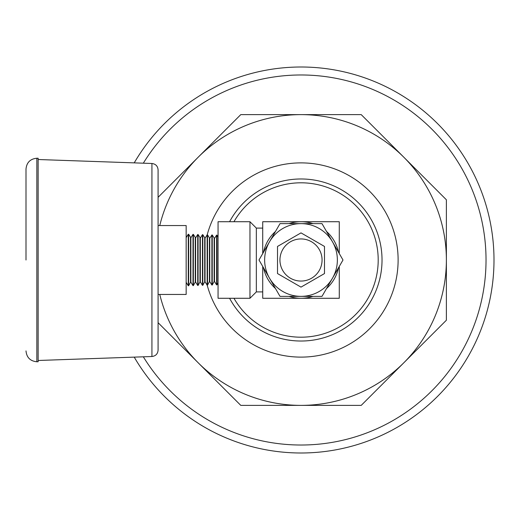 <?xml version="1.0" encoding="UTF-8"?>
<svg xmlns="http://www.w3.org/2000/svg" width="520" height="520" viewBox="0 0 520 520"><rect width="100%" height="100%" fill="white"/><g stroke="black" fill="none" stroke-linecap="round" stroke-linejoin="round"><path stroke-width="0.78" d="M158.087 260L158.087 169.864L158.087 225.55L186.16 225.55L186.16 294.45L158.087 294.45L158.087 350.135L158.087 260M186.16 237.647L188.279 234.228L188.279 285.772L186.16 282.353M190.528 237.783L190.528 282.217L190.879 282.204L190.879 237.796L188.63 234.24L188.63 285.76L188.279 285.772M190.879 237.796L192.998 234.37L192.998 285.63L190.879 282.204M195.254 237.926L195.254 282.074L195.605 282.061L195.605 237.939L193.349 234.383L193.349 285.617L192.998 285.63M195.605 237.939L197.724 234.52L197.724 285.48L195.605 282.061M199.972 238.076L199.972 281.925L200.323 281.911L200.323 238.089L198.075 234.533L198.075 285.467L197.724 285.48M200.323 238.089L202.442 234.669L202.442 285.331L200.323 281.911M204.698 238.225L204.698 281.775L205.042 281.769L205.042 238.232L202.794 234.676L202.794 285.324L202.442 285.331M205.042 238.232L207.161 234.812L207.161 285.188L205.042 281.769M209.417 238.368L209.417 281.632L209.768 281.619L209.768 238.381L207.513 234.826L207.513 285.175L207.161 285.188M209.768 238.381L211.887 234.962L211.887 285.038L209.768 281.619M214.136 238.518L214.136 281.483L214.487 281.469L214.487 238.531L212.238 234.975L212.238 285.025L211.887 285.038M214.487 238.531L216.606 235.112L216.606 284.889L214.487 281.469M218.062 237.178L216.957 235.118L216.957 284.882L216.606 284.889M218.062 298.279L218.062 221.722L249.964 221.722L249.964 298.279L218.062 298.279M249.964 298.279L256.341 291.902L256.341 228.098L249.964 221.722M339.281 266.428L339.281 298.279L262.724 298.279L262.724 266.428M262.724 253.572L262.724 221.722L339.281 221.722L339.281 253.572M338.475 252.167A38.279 38.279 0 0 0 326.521 231.465M312.956 223.633A38.279 38.279 0 0 0 289.048 223.633M275.483 231.465A38.279 38.279 0 0 0 263.53 252.167M263.53 267.833A38.279 38.279 0 0 0 275.483 288.535M289.048 296.368A38.279 38.279 0 0 0 312.956 296.368M326.521 288.535A38.279 38.279 0 0 0 338.475 267.833M321.997 296.368L280.007 296.368L259.012 260L280.007 223.633L321.997 223.633L342.992 260L321.997 296.368M277.517 273.559L301.002 287.118L324.486 273.559L301.002 287.118L277.517 273.559L277.517 246.441L301.002 232.882L324.486 246.441L324.486 273.559L324.486 246.441L301.002 232.882L277.517 246.441L277.517 273.559M301.002 281.06A21.06 21.06 0 0 0 319.241 249.47A21.06 21.06 0 0 0 282.763 249.47A21.06 21.06 0 0 0 301.002 281.06M229.587 298.279A81.029 81.029 0 0 0 352.43 322.615A81.029 81.029 0 0 0 352.43 197.386A81.029 81.029 0 0 0 229.587 221.722A81.029 81.029 0 0 1 352.43 197.386A81.029 81.029 0 0 1 352.43 322.615A81.029 81.029 0 0 1 229.587 298.279A81.029 81.029 0 0 0 352.43 322.615A81.029 81.029 0 0 0 352.43 197.386A81.029 81.029 0 0 0 229.587 221.722M159.763 294.45A145.379 145.379 0 0 0 383.494 379.71A145.379 145.379 0 0 0 383.494 140.29A145.379 145.379 0 0 0 159.763 225.55M198.205 362.798A145.379 145.379 0 0 0 446.381 260A145.379 145.379 0 0 0 198.205 157.203L240.786 114.621L361.218 114.621L446.381 199.784L446.381 320.216L361.218 405.379L240.786 405.379L158.087 322.68M158.087 197.321L198.205 157.203M134.225 357.13A192.998 192.998 0 0 0 425.243 407.687A192.998 192.998 0 0 0 425.243 112.314A192.998 192.998 0 0 0 134.225 162.87M26 260L26 169.084L26 260M36.849 158.236L38.142 158.236L38.142 361.764L36.849 361.764L36.849 158.236C30.258 158.88 26.644 162.494 26 169.084M158.087 169.864C157.742 166.095 155.688 163.969 151.931 163.488L151.931 356.512C155.688 356.031 157.742 353.906 158.087 350.135M269.51 278.181A36.367 36.367 0 0 1 301.002 223.633A36.367 36.367 0 0 1 332.495 278.181A36.367 36.367 0 0 1 269.51 278.181M233.961 298.279A77.201 77.201 0 0 0 350.532 319.215A77.201 77.201 0 0 0 350.532 200.785A77.201 77.201 0 0 0 233.961 221.722M207.207 285.181A97.117 97.117 0 0 0 356.72 339.541A97.117 97.117 0 0 0 356.72 180.459A97.117 97.117 0 0 0 207.207 234.819M143.332 356.811A185.022 185.022 0 0 0 421.207 400.66A185.022 185.022 0 0 0 421.207 119.34A185.022 185.022 0 0 0 143.332 163.189M151.931 163.488L38.142 159.517M151.931 356.512L38.142 360.484M188.63 234.24L188.279 234.228M190.528 282.217L188.63 285.76M193.349 234.383L192.998 234.37M195.254 282.074L193.349 285.617M198.075 234.533L197.724 234.52M199.972 281.925L198.075 285.467M202.794 234.676L202.442 234.669M204.698 281.775L202.794 285.324M207.513 234.826L207.161 234.812M209.417 281.632L207.513 285.175M212.238 234.975L211.887 234.962M214.136 281.483L212.238 285.025M216.957 235.118L216.606 235.112M218.062 282.822L216.957 284.882M256.341 291.902L262.724 291.902M256.341 228.098L262.724 228.098M36.849 361.764C30.258 361.121 26.644 357.507 26 350.916"/></g></svg>
